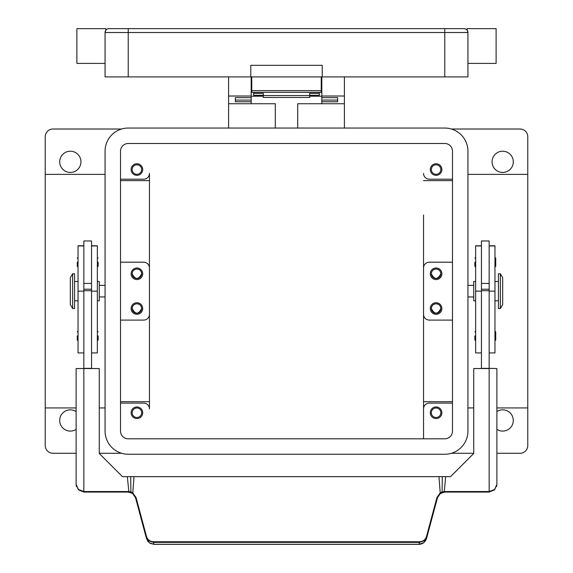 <?xml version="1.0" encoding="UTF-8"?>
<svg xmlns="http://www.w3.org/2000/svg" width="573" height="573" viewBox="0 0 573 573"><rect width="100%" height="100%" fill="white"/><g stroke="black" fill="none" stroke-linecap="round" stroke-linejoin="round"><path stroke-width="0.86" d="M120.509 151.215A7.721 7.721 0 0 1 128.23 143.494L444.77 143.494A7.721 7.721 0 0 1 452.491 151.215L452.491 431.082A7.721 7.721 0 0 1 444.77 438.803L128.23 438.803A7.721 7.721 0 0 1 120.509 431.082L120.509 151.215M105.067 151.215A23.164 23.164 0 0 1 128.23 128.051L444.77 128.051A23.164 23.164 0 0 1 467.933 151.215L467.933 431.082A23.164 23.164 0 0 1 444.77 454.246L128.23 454.246A23.164 23.164 0 0 1 105.067 431.082L105.067 151.215M121.612 453.279L99.272 453.279M76.116 453.279L52.952 453.279A7.721 7.721 0 0 1 45.231 445.565L45.231 136.739A7.721 7.721 0 0 1 52.952 129.018L121.612 129.018M451.388 129.018L520.048 129.018A7.721 7.721 0 0 1 527.769 136.739L527.769 445.565A7.721 7.721 0 0 1 520.048 453.279L496.884 453.279M473.728 453.279L451.388 453.279M105.067 285.361L99.272 285.361M99.272 296.943L105.067 296.943M452.491 262.198L429.327 262.198A5.787 5.787 0 0 0 423.54 267.985L423.54 438.803L423.54 401.68L452.491 401.68M423.54 214.947L423.54 314.312A5.787 5.787 0 0 0 429.327 320.099L452.491 320.099M441.876 308.525A5.787 5.787 0 0 1 436.089 314.312A5.787 5.787 0 0 1 430.294 308.525A5.787 5.787 0 0 1 436.089 302.73A5.787 5.787 0 0 1 441.876 308.525M441.876 273.779A5.787 5.787 0 0 1 436.089 279.567A5.787 5.787 0 0 1 430.294 273.779A5.787 5.787 0 0 1 436.089 267.985A5.787 5.787 0 0 1 441.876 273.779M452.491 403.098L429.327 403.098A5.787 5.787 0 0 0 423.54 408.886M441.876 412.746A5.787 5.787 0 0 1 436.089 418.541A5.787 5.787 0 0 1 430.294 412.746A5.787 5.787 0 0 1 436.089 406.959A5.787 5.787 0 0 1 441.876 412.746M120.509 179.199L143.673 179.199A5.787 5.787 0 0 0 149.46 173.411L149.46 408.886A5.787 5.787 0 0 0 143.673 403.098L120.509 403.098M142.706 412.746A5.787 5.787 0 0 1 136.911 418.541A5.787 5.787 0 0 1 131.124 412.746A5.787 5.787 0 0 1 136.911 406.959A5.787 5.787 0 0 1 142.706 412.746M142.706 169.551A5.787 5.787 0 0 1 136.911 175.338A5.787 5.787 0 0 1 131.124 169.551A5.787 5.787 0 0 1 136.911 163.763A5.787 5.787 0 0 1 142.706 169.551M423.54 173.411A5.787 5.787 0 0 0 429.327 179.199L452.491 179.199M441.876 169.551A5.787 5.787 0 0 1 436.089 175.338A5.787 5.787 0 0 1 430.294 169.551A5.787 5.787 0 0 1 436.089 163.763A5.787 5.787 0 0 1 441.876 169.551M431.34 412.746A4.749 4.749 0 0 0 436.089 417.495A4.749 4.749 0 0 0 440.838 412.746A4.749 4.749 0 0 0 436.089 407.997A4.749 4.749 0 0 0 431.34 412.746M431.34 273.779A4.749 4.749 0 0 0 436.089 278.528A4.749 4.749 0 0 0 440.838 273.779A4.749 4.749 0 0 0 436.089 269.031A4.749 4.749 0 0 0 431.34 273.779C431.612 270.907 433.188 269.324 436.089 269.031C438.982 269.324 440.565 270.907 440.838 273.779C437.672 279.896 434.506 279.896 431.34 273.779M132.162 412.746A4.749 4.749 0 0 0 136.911 417.495A4.749 4.749 0 0 0 141.66 412.746A4.749 4.749 0 0 0 136.911 407.997A4.749 4.749 0 0 0 132.162 412.746M132.162 169.551A4.749 4.749 0 0 0 136.911 174.299A4.749 4.749 0 0 0 141.66 169.551A4.749 4.749 0 0 0 136.911 164.802A4.749 4.749 0 0 0 132.162 169.551M431.34 308.525A4.749 4.749 0 0 0 436.089 313.266A4.749 4.749 0 0 0 440.838 308.525A4.749 4.749 0 0 0 436.089 303.776A4.749 4.749 0 0 0 431.34 308.525C431.612 305.645 433.195 304.062 436.089 303.776C438.982 304.062 440.558 305.645 440.838 308.525C437.672 314.634 434.506 314.634 431.34 308.525M431.34 169.551A4.749 4.749 0 0 0 436.089 174.299A4.749 4.749 0 0 0 440.838 169.551A4.749 4.749 0 0 0 436.089 164.802A4.749 4.749 0 0 0 431.34 169.551M120.509 180.624L149.46 180.624L149.46 356.778M149.46 173.411L149.46 180.624M149.46 408.886L149.46 401.68L120.509 401.68M423.54 180.624L452.491 180.624M496.884 411.572A10.615 10.615 0 0 1 513.293 420.467A10.615 10.615 0 0 1 496.884 429.37M513.293 161.83A10.615 10.615 0 0 1 502.679 172.444A10.615 10.615 0 0 1 492.064 161.83A10.615 10.615 0 0 1 502.679 151.215A10.615 10.615 0 0 1 513.293 161.83M467.933 285.361L473.728 285.361M473.728 296.943L467.933 296.943M149.46 314.312A5.787 5.787 0 0 1 143.673 320.099L120.509 320.099M120.509 262.198L143.673 262.198A5.787 5.787 0 0 1 149.46 267.985M142.706 308.525A5.787 5.787 0 0 1 136.911 314.312A5.787 5.787 0 0 1 131.124 308.525A5.787 5.787 0 0 1 136.911 302.73A5.787 5.787 0 0 1 142.706 308.525M142.706 273.779A5.787 5.787 0 0 1 136.911 279.567A5.787 5.787 0 0 1 131.124 273.779A5.787 5.787 0 0 1 136.911 267.985A5.787 5.787 0 0 1 142.706 273.779M132.162 273.779A4.749 4.749 0 0 0 136.911 278.528A4.749 4.749 0 0 0 141.66 273.779A4.749 4.749 0 0 0 136.911 269.031A4.749 4.749 0 0 0 132.162 273.779C132.435 270.907 134.018 269.324 136.911 269.031C139.812 269.324 141.388 270.907 141.66 273.779C138.494 279.896 135.328 279.896 132.162 273.779M132.162 308.525A4.749 4.749 0 0 0 136.911 313.266A4.749 4.749 0 0 0 141.66 308.525A4.749 4.749 0 0 0 136.911 303.776A4.749 4.749 0 0 0 132.162 308.525C132.442 305.645 134.018 304.062 136.911 303.776C139.805 304.062 141.388 305.645 141.66 308.525C138.494 314.634 135.328 314.634 132.162 308.525M76.116 429.37A10.615 10.615 0 0 1 59.707 420.467A10.615 10.615 0 0 1 76.116 411.572M80.936 161.83A10.615 10.615 0 0 1 70.321 172.444A10.615 10.615 0 0 1 59.707 161.83A10.615 10.615 0 0 1 70.321 151.215A10.615 10.615 0 0 1 80.936 161.83M475.654 281.501L473.728 281.501L473.728 300.804L475.654 300.804M481.442 245.788L475.654 245.788L475.654 352.918L481.442 352.918M474.881 335.928L474.881 339.982L474.881 335.928M474.881 262.198L474.881 266.252L474.881 262.198M481.442 251.382L481.442 368.353L489.163 368.353L489.163 240.968L481.442 240.968L481.442 251.382M489.163 283.427L481.442 283.427M489.163 245.788L494.957 245.788L494.957 352.918L489.163 352.918M495.731 331.874L495.731 335.928L495.731 331.874L494.957 331.101M495.731 258.144L495.731 262.198L495.731 258.144L494.957 257.37M494.957 281.501L498.431 281.501M498.431 300.804L494.957 300.804M500.358 273.779L498.431 273.779L498.431 308.525L500.358 308.525L500.358 273.779L502.679 277.64L502.679 304.664L500.358 308.525M495.731 262.198L495.731 266.252L495.731 262.198M495.731 335.928L495.731 339.982L495.731 335.928M481.442 289.222L489.163 289.222M481.442 290.704L489.163 290.704M147.39 540.704L150.069 543.304L153.965 544.35L419.035 544.35C422.573 544.171 425.059 542.28 426.498 538.656L437.45 497.801L440.207 493.675L444.233 492.107A7.721 7.721 0 0 1 444.906 492.078L489.163 492.078L494.628 489.815L496.884 484.357L496.884 368.546L489.163 368.353M97.346 281.501L99.272 281.501L99.272 300.804L97.346 300.804M91.558 245.788L97.346 245.788L97.346 352.918L91.558 352.918M98.119 335.928L98.119 339.982L98.119 335.928M98.119 262.198L98.119 266.252L98.119 262.198M83.837 245.788L78.043 245.788L78.043 291.148L83.837 291.148L83.837 240.968L91.558 240.968L91.558 368.546M83.837 283.427L91.558 283.427M78.043 291.148L78.043 352.918L83.837 352.918M77.269 335.928L77.269 339.982L77.269 335.928M77.269 262.198L77.269 266.252L77.269 262.198M78.043 281.501L74.569 281.501M74.569 300.804L78.043 300.804M72.642 273.779L74.569 273.779L74.569 308.525L72.642 308.525L70.321 304.664L70.321 277.64L72.642 273.779L72.642 308.525M83.837 291.148L83.837 368.353L91.558 368.353M91.558 290.704L83.837 290.704M91.558 289.222L83.837 289.222M496.562 486.563L496.884 484.357L494.628 489.435L489.163 491.541L489.163 368.546L473.728 368.546L473.728 453.472L450.564 476.636L438.982 476.636L440.2 492.916L436.927 497.565L426.498 536.478C425.388 539.773 423.067 541.528 419.551 541.75L153.449 541.75C149.933 541.528 147.612 539.773 146.502 536.478L136.073 497.565L132.8 492.916L134.018 476.636L438.982 476.636L127.335 476.636L128.818 491.57A8.258 8.258 0 0 0 128.094 491.541L83.837 491.541L83.837 368.353M128.094 491.541L128.094 492.078A7.721 7.721 0 0 1 128.767 492.107L132.492 493.453L132.8 492.916L130.895 491.899L130.694 476.636L122.436 476.636L99.272 453.472L99.272 368.546L76.116 368.546L76.116 484.357L78.372 489.815L83.837 492.078L128.094 492.078L83.837 492.078L83.837 491.541L78.372 489.435L76.116 484.357L76.445 486.592M444.233 492.107L445.665 476.636L442.306 476.636L442.105 491.899L440.2 492.916L440.508 493.453M130.443 492.443L130.895 491.899L128.818 491.57L128.767 492.107M132.793 493.675L135.55 497.801L146.502 538.656L149.252 542.731L153.965 544.293L153.449 542.373L419.551 542.373L424.264 540.797L427.021 536.715L426.498 536.478M136.073 497.565L135.55 497.801M146.502 536.478L145.979 536.715L148.736 540.797L153.449 542.373L153.449 541.75M426.498 538.656L423.748 542.731L419.035 544.293L153.965 544.293M437.45 497.801L436.927 497.565M489.163 492.078L489.163 491.541L444.906 491.541A8.258 8.258 0 0 0 444.182 491.57L442.105 491.899L442.557 492.443M297.695 128.051L297.695 103.734L344.402 103.734L344.402 128.051M344.402 103.734L344.402 76.904M228.598 128.051L228.598 103.734L275.305 103.734L275.305 128.051M321.818 96.207L309.664 96.207M263.336 96.207L251.182 96.207M228.598 76.904L228.598 103.734M228.598 96.013L251.182 96.013L251.182 76.904M251.182 103.734L251.182 101.758L235.353 101.758L235.353 97.632L251.182 97.632L251.182 96.013M321.818 76.904L321.818 96.013L344.402 96.013M321.818 88.486L321.245 88.486M251.755 88.486L251.182 88.486M321.818 96.013L321.818 97.639L337.647 97.632L337.647 101.758L321.818 101.758L321.818 103.734M321.818 101.758L321.818 97.639L337.647 97.639L337.647 100.067L321.818 100.067M251.182 100.067L235.353 100.067L235.353 97.639L251.182 97.632L251.182 101.758M253.689 92.346L253.689 93.42L263.336 93.42L263.336 97.453L309.664 97.453L309.664 93.42L319.311 93.42L319.311 92.346M253.689 93.42L253.689 95.34L263.336 95.34M309.664 95.34L319.311 95.34L319.311 93.42M263.336 95.533L309.664 95.533M251.755 76.904L251.755 92.346L321.245 92.346L321.245 76.904M108.927 28.65L128.23 28.65L108.927 28.65A3.861 3.861 0 0 0 105.067 32.511L105.84 30.197L105.067 32.511L444.77 32.511L444.77 28.65L128.23 28.65L128.23 76.904L105.067 76.904L105.067 32.511A3.861 3.861 0 0 1 108.927 28.65M105.84 30.197L105.84 28.65L76.889 28.65L76.889 63.395L105.067 63.395M444.77 76.904L444.77 32.511L467.933 32.511L467.16 30.197L467.933 32.511L467.933 76.904L322.205 76.904L322.205 65.322L250.795 65.322L250.795 76.904L128.23 76.904M250.795 76.904L322.205 76.904M467.933 32.511A3.861 3.861 0 0 0 464.073 28.65L444.77 28.65M467.933 63.395L496.111 63.395L496.111 28.65L467.16 28.65L467.16 30.197M481.442 291.148L475.654 291.148M481.442 245.96L475.654 245.96M494.957 291.148L489.163 291.148M494.957 245.96L489.163 245.96M91.558 245.96L97.346 245.96M91.558 291.148L97.346 291.148M78.043 245.96L83.837 245.96M444.906 492.078L444.906 491.541M419.551 541.75L419.035 544.293M321.245 90.649L251.755 90.649M45.231 407.926L76.116 407.926M99.272 407.926L105.067 407.926M527.769 174.378L467.933 174.378M527.769 407.926L496.884 407.926M473.728 407.926L467.933 407.926M105.067 174.378L45.231 174.378M475.654 331.101L474.881 331.874M475.654 257.37L474.881 258.144M475.654 267.025L474.881 266.252M494.957 267.025L495.731 266.252M475.654 340.756L474.881 339.982M494.957 340.756L495.731 339.982M97.346 340.756L98.119 339.982M97.346 267.025L98.119 266.252M78.043 340.756L77.269 339.982M78.043 267.025L77.269 266.252M97.346 257.37L98.119 258.144M78.043 257.37L77.269 258.144M97.346 331.101L98.119 331.874M78.043 331.101L77.269 331.874M128.094 492.085L131.919 493.095M444.906 492.085L441.081 493.095M321.245 84.625L321.818 84.625M251.182 84.625L251.755 84.625"/></g></svg>

